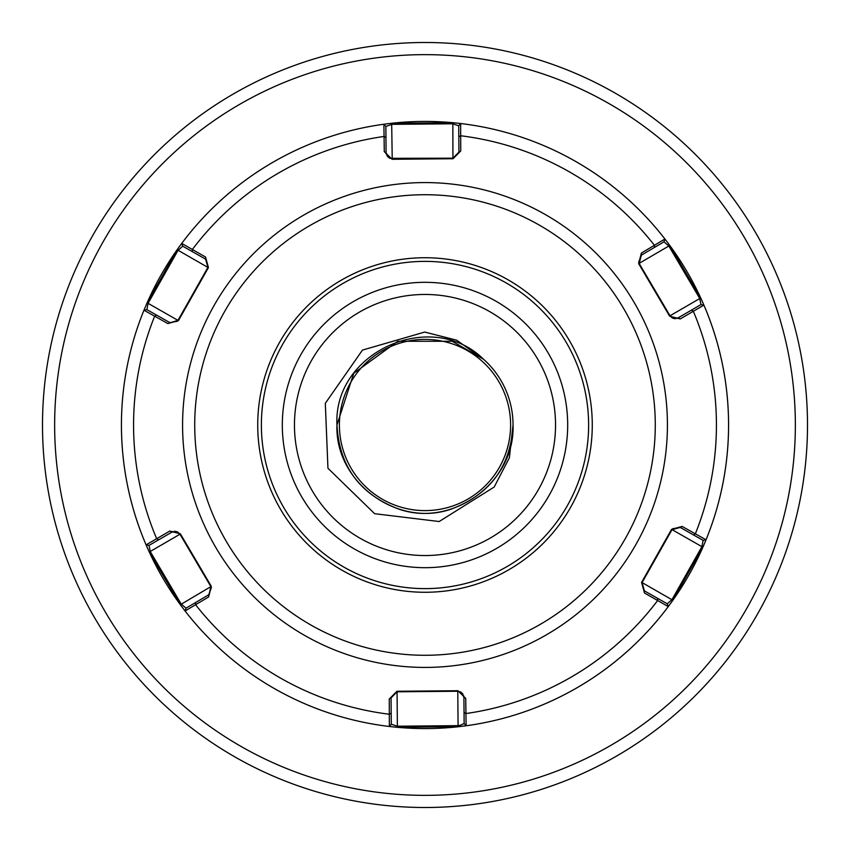 <?xml version="1.0" encoding="UTF-8"?>
<svg xmlns="http://www.w3.org/2000/svg" width="850" height="850" viewBox="0 0 850 850"><rect width="100%" height="100%" fill="white"/><g stroke="black" fill="none" stroke-linecap="round" stroke-linejoin="round"><path stroke-width="1.27" d="M567.683 425A142.683 142.683 0 0 0 425 282.317A142.683 142.683 0 0 0 282.317 425A142.683 142.683 0 0 0 425 567.683A142.683 142.683 0 0 0 567.683 425M483.544 359.252L456.652 340.181L424.745 332.063L362.472 350.083L325.316 403.325L327.951 468.265L374.638 513.697L439.184 521.528L494.19 487.018L509.384 457.767L513.039 425A88.039 88.039 0 0 0 483.544 359.252C431.418 307.774 333.179 352.049 336.961 425L353.781 373.256L397.8 341.275L452.2 341.275L483.544 359.252L452.2 341.275L397.8 341.275L353.781 373.256L336.961 425L353.781 373.256L397.8 341.275L452.2 341.275L483.544 359.252L452.2 341.275L397.8 341.275L353.781 373.256L336.961 425L353.781 373.256L397.8 341.275L452.2 341.275L483.544 359.252L452.2 341.275L397.8 341.275L353.781 373.256L336.961 425L353.781 373.256L397.8 341.275L452.2 341.275L483.544 359.252L452.2 341.275L397.8 341.275L353.781 373.256L336.961 425L353.781 373.256L397.8 341.275L452.2 341.275L483.544 359.252L452.2 341.275L397.8 341.275L353.781 373.256L336.961 425C334.762 482.556 398.151 528.604 452.2 508.725C490.524 493.935 510.808 466.023 513.039 425C515.238 482.556 451.849 528.604 397.8 508.725C359.476 493.935 339.192 466.023 336.961 425C339.192 466.023 359.476 493.935 397.8 508.725C451.849 528.604 515.238 482.556 513.039 425C515.238 482.556 451.849 528.604 397.8 508.725C359.476 493.935 339.192 466.023 336.961 425C334.762 482.556 398.151 528.604 452.2 508.725C490.524 493.935 510.808 466.023 513.039 425C510.808 466.023 490.524 493.935 452.2 508.725C398.151 528.604 334.762 482.556 336.961 425C334.762 482.556 398.151 528.604 452.2 508.725C490.524 493.935 510.808 466.023 513.039 425C515.238 482.556 451.849 528.604 397.8 508.725C359.476 493.935 339.192 466.023 336.961 425C334.762 482.556 398.151 528.604 452.2 508.725C490.524 493.935 510.808 466.023 513.039 425C510.808 466.023 490.524 493.935 452.2 508.725C398.151 528.604 334.762 482.556 336.961 425C334.762 482.556 398.151 528.604 452.2 508.725C490.524 493.935 510.808 466.023 513.039 425C515.238 482.556 451.849 528.604 397.8 508.725C359.476 493.935 339.192 466.023 336.961 425C334.762 482.556 398.151 528.604 452.2 508.725C490.524 493.935 510.808 466.023 513.039 425C510.808 466.023 490.524 493.935 452.2 508.725C398.151 528.604 334.762 482.556 336.961 425L353.781 373.256L397.8 341.275L452.2 341.275L483.544 359.252L452.2 341.275L397.8 341.275L353.781 373.256L336.961 425L353.781 373.256M510.606 425A85.606 85.606 0 0 0 425 339.394A85.606 85.606 0 0 0 339.394 425A85.606 85.606 0 0 0 425 510.606A85.606 85.606 0 0 0 510.606 425M42.5 425A382.5 382.5 0 0 0 425 807.5A382.5 382.5 0 0 0 807.5 425A382.5 382.5 0 0 0 425 42.5A382.5 382.5 0 0 0 42.5 425A382.5 382.5 0 0 1 425 42.5A382.5 382.5 0 0 1 807.5 425M173.049 531.462L149.026 545.413L150.333 551.682L181.167 603.989L186.023 608.175L208.664 594.83L211.352 587.701M463.696 695.736L463.909 697.266L460.817 692.038L457.778 691.252L397.067 691.804L391.053 697.924L391.287 724.211L389.364 726.474A303.567 303.567 0 0 0 458.331 726.739L397.163 727.292L389.364 726.474A303.567 303.567 0 0 1 185.077 610.991L180.349 604.732L149.292 552.032L146.104 544.871L169.777 531.069L180.37 533.832L211.331 586.351L208.622 596.955L210.811 586.511L179.977 534.214L177.735 532.004L174.654 531.218M180.37 533.832L179.977 534.214L177.735 532.004L171.668 532.058L169.777 531.069M389.927 158.323L452.933 158.196L458.947 152.076L458.713 125.789L452.625 123.792L391.914 124.344L385.858 126.459L386.091 152.734L389.183 157.962L392.222 158.748L392.094 159.29L384.274 151.629L383.892 124.228L391.669 123.261L452.837 122.708L460.636 123.526A303.567 303.567 0 0 1 664.923 239.009A303.567 303.567 0 0 0 574.388 160.735A303.567 303.567 0 0 1 664.923 239.009L669.651 245.268L700.708 297.967L703.896 305.129A303.567 303.567 0 0 0 669.651 245.268L668.833 246.011L663.977 241.825L641.336 255.17L639.189 263.489L670.023 315.786L672.265 317.996L675.346 318.782M676.951 318.538L700.974 304.587L699.667 298.318L668.833 246.011L638.669 263.649L641.378 253.045L664.923 239.009L663.977 241.825L664.923 239.009A303.567 303.567 0 0 0 391.669 123.261L392.222 158.748M669.63 316.168L670.023 315.786L672.265 317.996L678.332 317.942L680.223 318.931L669.63 316.168L638.669 263.649M389.247 699.061L397.067 691.804L397.375 726.208L391.287 724.211L389.364 726.474L389.247 699.061L396.929 691.273L457.906 690.71L457.778 691.252L460.817 692.038L463.091 694.28M460.381 725.241L464.142 723.541L463.909 697.266L465.726 698.371L466.108 725.773A303.567 303.567 0 0 0 702.971 547.007L672.871 600.259L668.27 606.592A303.567 303.567 0 0 1 466.108 725.773L458.331 726.739L458.086 725.656L460.381 725.241M344.484 567.439A163.625 163.625 0 0 0 567.439 505.516A163.625 163.625 0 0 0 505.516 282.561A163.625 163.625 0 0 0 282.561 344.484A163.625 163.625 0 0 0 344.484 567.439A163.625 163.625 0 0 1 282.561 344.484A163.625 163.625 0 0 1 505.516 282.561M703.896 305.129L700.974 304.587L703.896 305.129A303.567 303.567 0 0 1 706.031 539.782L702.971 547.007L701.919 546.667L703.12 540.377L680.244 527.436L671.968 529.741L642.09 582.59L644.385 590.867L667.271 603.798L672.042 599.526L701.919 546.667L671.564 529.359L682.114 526.416L706.031 539.782L703.12 540.377L706.031 539.782A303.567 303.567 0 0 0 703.896 305.129L680.223 318.931M457.906 690.71L465.726 698.371M669.651 245.268A303.567 303.567 0 0 1 466.108 725.773A303.567 303.567 0 0 0 668.27 606.592L667.271 603.798L668.27 606.592L644.47 592.992L641.559 582.441L671.564 529.359M208.622 596.955L185.077 610.991A303.567 303.567 0 0 0 389.364 726.474M167.886 323.584L178.032 320.259L207.91 267.41L205.615 259.133L182.729 246.202L181.73 243.408A303.567 303.567 0 0 1 383.892 124.228A303.567 303.567 0 0 0 147.029 302.993L177.129 249.741L181.73 243.408L205.53 257.008L208.441 267.559L178.436 320.641L167.886 323.584L143.969 310.218L147.029 302.993L148.081 303.333L146.88 309.623L169.756 322.564L177.278 321.321M121.433 425A303.567 303.567 0 0 1 143.969 310.218A303.567 303.567 0 0 0 180.349 604.732A303.567 303.567 0 0 1 146.104 544.871L149.026 545.413L146.104 544.871A303.567 303.567 0 0 1 143.969 310.218A303.567 303.567 0 0 0 180.349 604.732L211.331 586.351M460.636 123.526A303.567 303.567 0 0 0 391.669 123.261A303.567 303.567 0 0 1 460.636 123.526L458.713 125.789L460.636 123.526L460.753 150.939L453.071 158.727L392.094 159.29M672.722 528.679L680.244 527.436L682.114 526.416M641.559 582.441L644.47 592.992M657.602 598.336L657.688 600.461A291.433 291.433 0 0 1 465.864 713.554L464.047 712.438M691.411 310.229L693.303 311.217A291.433 291.433 0 0 1 695.321 533.885L693.451 534.905M642.09 582.59L672.871 600.259M397.163 727.292L397.375 726.208L458.086 725.656L457.778 691.252M638.648 262.299L641.336 255.17L641.378 253.045M397.067 691.804L396.929 691.273M391.191 713.107L389.396 714.244A291.433 291.433 0 0 1 195.542 604.658L195.585 602.533M466.108 725.773L464.142 723.541L466.108 725.773M458.809 136.893L460.604 135.756A291.433 291.433 0 0 1 654.457 245.342L654.415 247.467M670.023 315.786L700.708 297.967M181.73 243.408L182.729 246.202L177.958 250.474L148.081 303.333L178.436 320.641M208.441 267.559L205.53 257.008M192.398 251.664L192.312 249.539A291.433 291.433 0 0 1 384.136 136.446L385.953 137.562M158.589 539.771L156.697 538.783A291.433 291.433 0 0 1 154.679 316.115L156.549 315.095M143.969 310.218L146.88 309.623L143.969 310.218M207.91 267.41L177.129 249.741M453.071 158.727L460.753 150.939M384.274 151.629L386.091 152.734L386.304 154.264M386.909 155.72L389.183 157.962M383.892 124.228L385.858 126.459L383.892 124.228A303.567 303.567 0 0 0 147.029 302.993A303.567 303.567 0 0 1 383.892 124.228M452.933 158.196L452.837 122.708M458.331 726.739A303.567 303.567 0 0 1 185.077 610.991L186.023 608.175L185.077 610.991A303.567 303.567 0 0 0 275.612 689.265M179.977 534.214L149.292 552.032M555.539 425A130.539 130.539 0 0 0 425 294.461A130.539 130.539 0 0 0 294.461 425A130.539 130.539 0 0 0 425 555.539A130.539 130.539 0 0 0 555.539 425M54.644 425A370.356 370.356 0 0 0 425 795.356A370.356 370.356 0 0 0 795.356 425A370.356 370.356 0 0 0 425 54.644A370.356 370.356 0 0 0 54.644 425M544.298 213.966A242.42 242.42 0 0 1 636.034 544.298A242.42 242.42 0 0 1 305.703 636.034A242.42 242.42 0 0 1 213.966 305.703A242.42 242.42 0 0 1 544.298 213.966M311.674 625.462A230.276 230.276 0 0 0 625.462 538.326A230.276 230.276 0 0 0 538.326 224.538A230.276 230.276 0 0 0 224.538 311.674A230.276 230.276 0 0 0 311.674 625.462M507.312 279.384A167.269 167.269 0 0 1 570.616 507.312A167.269 167.269 0 0 1 342.688 570.616A167.269 167.269 0 0 1 279.384 342.688A167.269 167.269 0 0 1 507.312 279.384"/></g></svg>
